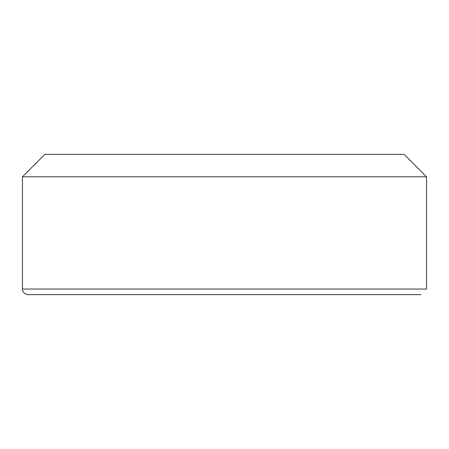 <?xml version="1.0" encoding="UTF-8"?>
<svg xmlns="http://www.w3.org/2000/svg" width="449" height="449" viewBox="0 0 449 449"><rect width="100%" height="100%" fill="white"/><g stroke="black" fill="none" stroke-linecap="round" stroke-linejoin="round"><path stroke-width="0.67" d="M404.1 154.344L44.9 154.344L22.45 176.794L426.55 176.794L404.1 154.344M426.55 176.794L426.55 289.044L22.45 289.044L22.45 176.794M22.45 289.044C22.164 289.79 22.983 294.078 28.062 294.656L420.938 294.656L28.062 294.656"/></g></svg>
